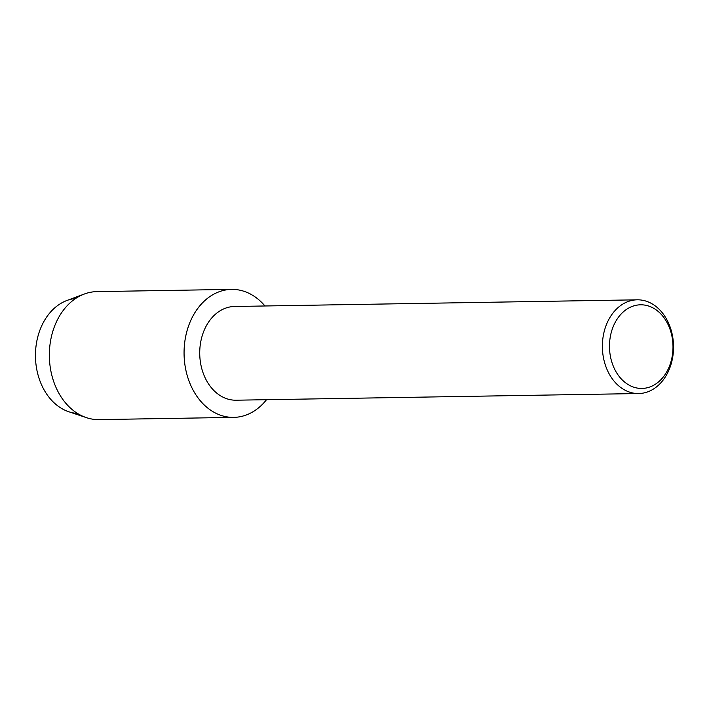 <?xml version="1.0" encoding="UTF-8"?>
<svg xmlns="http://www.w3.org/2000/svg" width="709" height="709" viewBox="0 0 709 709"><rect width="100%" height="100%" fill="white"/><g stroke="black" fill="none" stroke-linecap="round" stroke-linejoin="round"><path stroke-width="1.06" d="M77.556 413.462A57.606 43.736 -90.9 0 1 41.095 383.782A57.606 43.736 -90.9 0 1 75.659 298.471M638.738 393.539L236.079 400.204A46.865 35.583 -90.9 0 1 204.316 376.009A46.865 35.583 -90.9 0 1 234.528 306.483L637.187 299.818A46.865 35.583 -90.9 0 1 668.95 324.013A46.865 35.583 -90.9 0 1 638.738 393.539A46.865 35.583 -90.9 0 1 606.966 369.345A46.865 35.583 -90.9 0 1 637.187 299.818M266.513 399.699A64.005 48.593 -90.9 0 1 190.331 384.331A64.005 48.593 -90.9 0 1 202.145 303.204A64.005 48.593 -90.9 0 1 264.962 305.978A64.005 48.593 -90.9 0 0 231.595 289.387A64.005 48.593 -90.9 0 0 190.331 384.331A64.005 48.593 -90.9 0 0 233.713 417.379A64.005 48.593 -90.9 0 0 266.513 399.699M668.897 326.397A41.831 31.763 -90.9 0 1 656.853 383.232A41.831 31.763 -90.9 0 1 613.577 366.854A41.831 31.763 -90.9 0 1 625.622 310.019A41.831 31.763 -90.9 0 1 668.897 326.397M233.713 417.379L99.003 419.613A64.005 48.593 -90.9 0 1 86.383 417.636L68.782 411.743A57.606 43.736 -90.9 0 1 41.095 383.782A57.606 43.736 -90.9 0 1 66.938 300.483L84.336 294.013A64.005 48.593 -90.9 0 1 96.885 291.621L231.595 289.387M86.383 417.636A64.005 48.593 -90.9 0 1 55.621 386.565A64.005 48.593 -90.9 0 1 84.336 294.013"/></g></svg>
